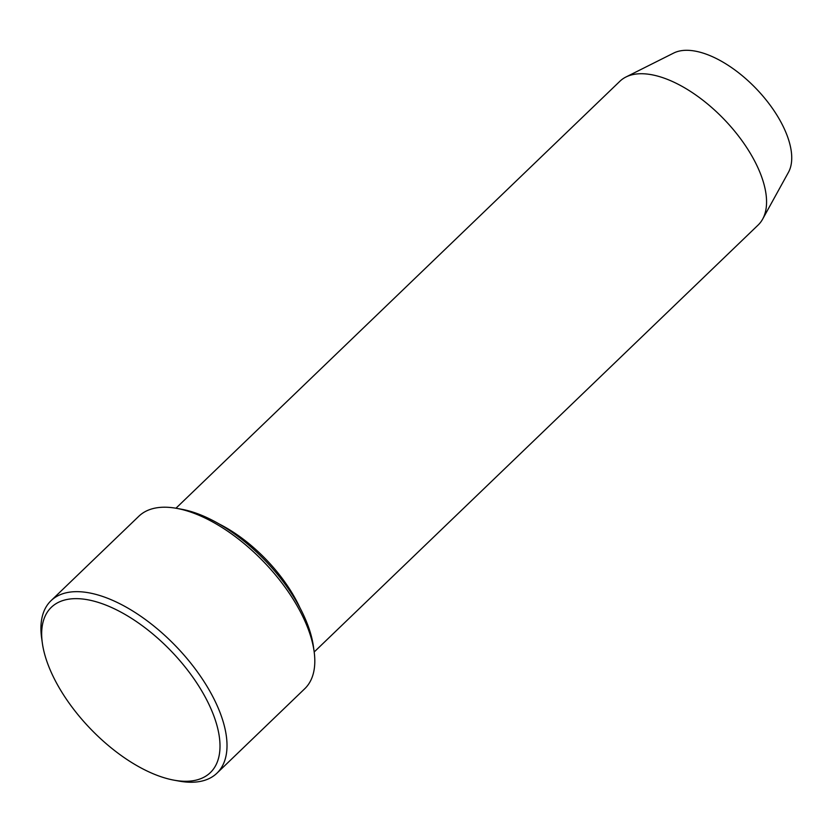 <?xml version="1.0" encoding="UTF-8"?>
<svg xmlns="http://www.w3.org/2000/svg" width="833" height="833" viewBox="0 0 833 833"><rect width="100%" height="100%" fill="white"/><g stroke="black" fill="none" stroke-linecap="round" stroke-linejoin="round"><path stroke-width="1.25" d="M51.021 600.697L138.83 516.252A119.671 58.445 46.1 0 1 176.617 508.349L181.636 509.255A114.683 56.009 46.1 0 1 313.385 646.252L314.093 651.302A119.671 58.445 46.1 0 1 304.722 688.756L216.924 773.201A119.671 58.445 -133.9 0 0 213.935 698.856A119.671 58.445 -133.9 0 0 130.875 609.86A119.671 58.445 -133.9 0 0 51.021 600.697A119.671 58.445 -133.9 0 0 41.65 638.151L42.358 643.201A114.683 56.009 -133.9 0 0 174.107 780.188A114.683 56.009 -133.9 0 0 207.469 701.376A114.683 56.009 -133.9 0 0 101.918 603.613A114.683 56.009 -133.9 0 0 42.358 643.201M314.187 651.979L758.165 225.004A99.721 48.71 -133.9 0 0 762.643 219.121L788.445 172.327A83.685 40.879 -133.9 0 0 782.593 125.262A83.685 40.879 -133.9 0 0 673.73 53.041L625.958 77A99.721 48.71 -133.9 0 0 619.908 81.249L175.94 508.234M762.643 219.121A99.721 48.71 -133.9 0 0 755.677 163.049A99.721 48.71 -133.9 0 0 625.958 77M299.963 607.819A99.721 48.71 -133.9 0 0 297.818 603.373A99.721 48.71 -133.9 0 0 219.506 524.165M176.617 508.349A119.671 58.445 46.1 0 1 301.744 614.4A119.671 58.445 46.1 0 1 314.093 651.302M174.107 780.188L179.126 781.104A119.671 58.445 -133.9 0 0 216.924 773.201"/></g></svg>
